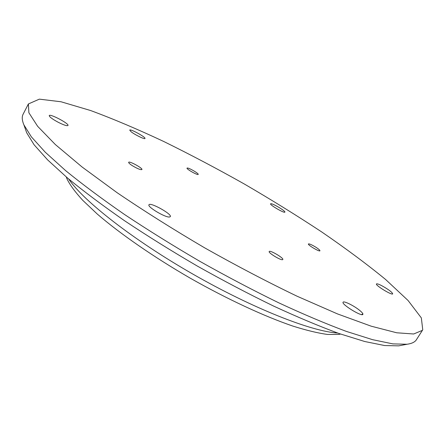 <?xml version="1.0" encoding="UTF-8"?>
<svg xmlns="http://www.w3.org/2000/svg" width="445" height="445" viewBox="0 0 445 445"><rect width="100%" height="100%" fill="white"/><g stroke="black" fill="none" stroke-linecap="round" stroke-linejoin="round"><path stroke-width="0.67" d="M362.92 313.953L361.546 314.576M337.666 333.038C311.761 331.57 252.921 308.502 192.819 274.064C132.699 239.649 83.031 200.573 68.652 178.973M340.581 334.061L338.628 334.429L327.481 334.44C317.997 333.149 306.472 330.362 292.905 326.096C264.302 316.345 227.284 299.19 190.41 278.27C153.703 257.054 120.178 233.803 97.294 214.067L82.72 200.3C75.133 192.001 69.882 184.847 66.967 178.845L66.299 176.977M401.902 345.242L398.709 345.854L384.68 345.548L364.744 341.515L339.107 333.55C319.377 326.296 297.51 317.124 273.508 306.032C248.66 293.961 223.284 280.65 197.38 266.099C171.72 251.119 147.395 235.967 124.411 220.642C102.7 205.557 83.721 191.339 67.484 177.989L47.643 159.905L34.076 144.753L26.706 132.805L25.626 129.745M422.75 329.795L416.114 340.186C414.456 342.305 411.419 343.662 407.003 344.258L392.84 343.879L372.548 339.663L346.299 331.38C326.029 323.849 303.518 314.331 278.754 302.822C253.088 290.307 226.855 276.512 200.044 261.449C173.483 245.946 148.313 230.299 124.528 214.496C102.072 198.96 82.464 184.358 65.715 170.691L45.29 152.24L31.384 136.871L23.891 124.845C22.005 120.339 21.749 116.796 23.107 114.226L28.397 103.946L39.355 99.146L61.043 101.772L90.585 110.521C113.241 118.898 137.65 129.234 163.816 141.527C190.449 154.626 217.299 168.8 244.377 184.041C271.222 199.677 297.032 215.669 321.807 232.012C345.654 248.36 366.919 264.185 385.604 279.482L408.104 300.536L421.343 317.914L422.75 329.795L422.327 330.379L413.694 333.989L396.723 332.782L371.191 326.185L337.549 313.936L297.065 296.214C267.289 281.896 236.512 265.787 204.733 247.887C173.339 229.448 144.136 211.052 117.124 192.707L82.097 167.008L55.369 144.564L37.653 126.319L28.881 112.757L28.397 103.946M315.6 247.058C311.661 244.694 309.264 243.66 308.407 243.949C307.445 244.884 319.571 252.076 319.944 250.791C319.983 250.185 318.531 248.939 315.6 247.058M282.569 259.685L282.814 259.53C284.032 258.15 269.815 249.773 269.203 251.514C267.985 252.71 280.639 260.447 282.569 259.685M187.445 168.004L187.017 168.104C186.143 168.989 197.919 175.603 198.214 174.395C198.987 173.661 189.598 168.088 187.445 168.004M132.287 165.651C137.366 168.666 140.576 169.973 141.916 169.567C143.006 168.293 129.145 160.695 128.65 162.303C128.522 162.87 129.734 163.988 132.287 165.651M270.888 203.699L270.582 203.81C269.486 204.822 284.527 213.556 284.878 212.109C285.868 211.203 272.996 203.471 270.888 203.699M130.958 131.609C134.529 134.618 144.82 139.647 144.981 138.478C146.071 137.305 130.146 128.549 129.734 130.096L130.958 131.609M381.738 285.679C378.662 284.116 376.904 283.537 376.453 283.938C375.063 285.201 392.162 295.641 392.707 293.856C392.062 292.109 388.407 289.384 381.738 285.679M58.373 122.358C63.841 125.073 67.045 126.119 67.974 125.484C69.437 123.754 49.873 113.403 49.234 115.583C49.367 116.885 52.41 119.143 58.373 122.358M169.439 217.021L170.318 216.659C172.304 214.201 150.037 201.824 148.969 204.8C147.072 206.775 165.145 217.577 169.439 217.021M359.538 310.287C353.947 305.693 343.662 300.636 343.095 302.216C341.131 304.185 361.963 317.001 362.881 314.376C363.159 313.692 362.046 312.329 359.538 310.287M338.628 334.429L340.531 334.045M66.967 178.845L66.338 177.015M398.709 345.854L407.003 344.258M26.706 132.805L23.891 124.845"/></g></svg>
